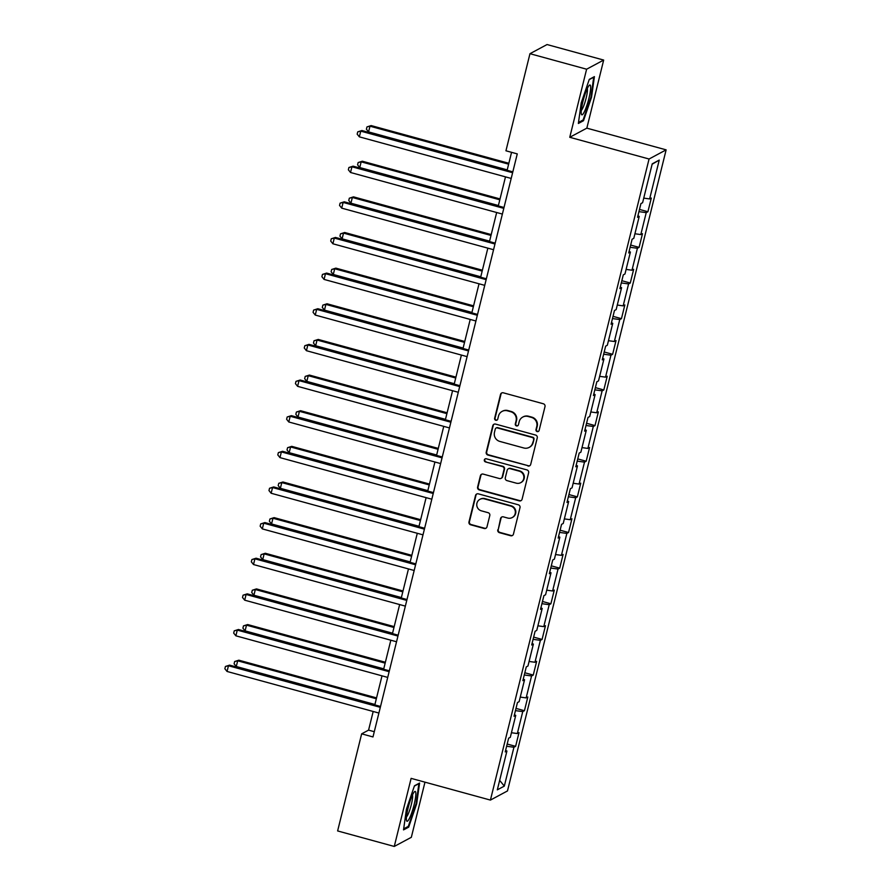 <?xml version="1.0" encoding="UTF-8"?>
<svg xmlns="http://www.w3.org/2000/svg" width="891" height="891" viewBox="0 0 891 891"><rect width="100%" height="100%" fill="white"/><g stroke="black" fill="none" stroke-linecap="round" stroke-linejoin="round"><path stroke-width="1.34" d="M537.162 431.589A1.637 1.593 -118.2 0 0 539.111 430.453L545.002 406.619A2.339 2.283 -118.2 0 0 543.332 403.768L503.304 392.808A2.339 2.283 -118.2 0 0 500.519 394.446L494.628 418.269A1.637 1.593 -118.2 0 0 496.955 420.14A1.637 1.593 -118.2 0 0 497.746 419.126L498.503 416.041A7.473 7.295 -118.2 0 1 507.402 410.807L510.732 411.72A7.473 7.295 -118.2 0 1 516.078 420.853L515.31 423.938A1.637 1.593 -118.2 0 0 517.638 425.798A1.637 1.593 -118.2 0 0 518.428 424.784L519.186 421.699A7.473 7.295 -118.2 0 1 528.085 416.476L531.415 417.389A7.473 7.295 -118.2 0 1 536.761 426.511L535.992 429.596A1.637 1.593 -118.2 0 0 537.162 431.589M522.772 417.066L523.229 416.81A7.473 7.295 -118.2 0 1 528.541 416.231L531.871 417.144A7.473 7.295 -118.2 0 1 537.217 426.266L536.449 429.351A1.637 1.593 -118.2 0 0 538.543 431.322M501.878 392.886A2.339 2.283 -118.2 0 0 500.987 394.201L495.084 418.024A1.637 1.593 -118.2 0 0 497.178 419.995M502.09 411.397L502.546 411.152A7.473 7.295 -118.2 0 1 507.859 410.562L511.189 411.475A7.473 7.295 -118.2 0 1 516.535 420.608L515.766 423.682A1.637 1.593 -118.2 0 0 517.86 425.653M497.779 529.822A2.339 2.283 -118.2 0 0 499.439 532.673L510.677 535.747A2.339 2.283 -118.2 0 0 513.45 534.11L519.999 507.647A2.339 2.283 -118.2 0 0 518.328 504.796L478.3 493.837A2.339 2.283 -118.2 0 0 475.527 495.474L468.978 521.926A2.339 2.283 -118.2 0 0 470.648 524.788L484.214 528.497A2.339 2.283 -118.2 0 0 486.987 526.859L489.794 515.544A2.339 2.283 -118.2 0 0 488.123 512.693L481.396 510.844A6.248 6.092 -118.2 0 1 479.926 499.339A6.248 6.092 -118.2 0 1 484.359 498.849L510.721 506.066A6.248 6.092 -118.2 0 1 512.18 517.571A6.248 6.092 -118.2 0 1 507.747 518.061L503.359 516.858A2.339 2.283 -118.2 0 0 500.575 518.495L498.236 529.566A2.339 2.283 -118.2 0 0 499.907 532.417L511.133 535.502A2.339 2.283 -118.2 0 0 512.559 535.424M411.119 778.366L394.267 846.45L337.622 830.935L361.657 733.839L372.984 736.946L517.27 153.898L505.943 150.791L529.967 53.694L586.612 69.208L569.761 137.292L649.06 159.01L490.418 800.085L411.119 778.366M527.929 466.004A2.339 2.283 -118.2 0 0 530.713 464.367L537.262 437.904A2.339 2.283 -118.2 0 0 535.591 435.053L495.563 424.094A2.339 2.283 -118.2 0 0 492.779 425.731L486.23 452.183A2.339 2.283 -118.2 0 0 487.9 455.045L528.396 465.759A2.339 2.283 -118.2 0 0 529.811 465.681M528.63 472.776L522.081 499.238A2.339 2.283 -118.2 0 1 519.308 500.876L479.269 489.916A2.339 2.283 -118.2 0 1 477.609 487.054L480.405 475.738A2.339 2.283 -118.2 0 1 483.189 474.101L499.417 478.545A2.339 2.283 -118.2 0 0 502.201 476.919L504.061 469.401A2.339 2.283 -118.2 0 0 502.39 466.55L485.484 461.917A1.637 1.593 -118.2 0 1 485.105 458.91A1.637 1.593 -118.2 0 1 486.263 458.776L526.96 469.925A2.339 2.283 -118.2 0 1 528.63 472.776M649.06 159.01L666.134 149.855L507.48 790.941L490.418 800.085M507.179 744.041L515.611 746.346L519.008 732.647L517.326 733.549L522.75 711.608L524.431 710.706L527.828 696.996L526.147 697.898L531.571 675.968L533.252 675.066L536.649 661.356L534.968 662.258L540.391 640.328L542.073 639.426L545.47 625.716L543.777 626.618L549.212 604.688L550.894 603.786L554.291 590.076L552.598 590.978L558.033 569.048L559.715 568.146L563.101 554.436L561.419 555.338L566.854 533.408L568.536 532.506L571.922 518.796L570.24 519.698L575.675 497.768L577.357 496.866L580.743 483.156L579.061 484.058L584.496 462.128L586.178 461.226L589.564 447.516L587.882 448.418L593.306 426.488L594.999 425.586L598.384 411.876L596.703 412.778L602.127 390.848L603.82 389.946L607.205 376.236L605.524 377.138L610.948 355.208L612.629 354.306L616.026 340.596L614.345 341.498L619.768 319.568L621.45 318.666L624.847 304.956L623.165 305.858L628.589 283.928L630.271 283.015L633.668 269.316L631.986 270.218L637.41 248.277L639.092 247.375L642.489 233.676L640.807 234.578L646.231 212.637L647.913 211.735L651.31 198.036L649.628 198.938L659.24 160.09L652.223 163.855L642.611 202.691L640.93 203.594L637.533 217.304L639.226 216.402L637.911 215.767M515.611 746.346L513.929 747.248L504.317 786.096L497.312 789.849L506.923 751.013L505.23 751.915L508.627 738.205L510.309 737.303L515.744 715.373L514.051 716.275L517.448 702.565L519.13 701.663L524.554 679.733L522.872 680.635L526.269 666.925L527.951 666.023L533.375 644.093L531.693 644.995L535.09 631.285L536.772 630.383L542.196 608.442L540.514 609.355L543.911 595.645L545.593 594.743L551.017 572.802L549.335 573.704L552.732 560.005L554.414 559.102L559.838 537.162L558.156 538.064L561.553 524.365L563.235 523.462L568.658 501.522L566.977 502.424L570.374 488.725L572.055 487.822L577.479 465.882L575.798 466.784L579.195 453.074L580.876 452.171L586.3 430.242L584.619 431.144L588.004 417.434L589.697 416.531L595.121 394.602L593.439 395.504L596.825 381.793L598.518 380.891L603.942 358.962L602.26 359.864L605.646 346.154L607.328 345.251L612.763 323.322L611.081 324.224L614.467 310.514L616.149 309.611L621.584 287.682L619.902 288.584L623.288 274.874L624.97 273.971L630.405 252.042L628.723 252.944L632.109 239.234L633.791 238.331L639.226 216.402M511.445 732.736L517.326 733.549M515.455 710.617L522.75 711.608M515.744 715.373L514.43 714.738M520.266 697.096L526.147 697.898M524.276 674.977L531.571 675.968M524.554 679.733L523.251 679.098M529.076 661.456L534.968 662.258M533.096 639.337L540.391 640.328M533.375 644.093L532.072 643.458M537.897 625.816L543.777 626.618M541.917 603.686L549.212 604.688M542.196 608.442L540.893 607.818M546.718 590.176L552.598 590.978M550.738 568.046L558.033 569.048M551.017 572.802L549.714 572.178M555.538 554.536L561.419 555.338M559.559 532.406L566.854 533.408M559.838 537.162L558.534 536.538M564.359 518.896L570.24 519.698M568.38 496.766L575.675 497.768M568.658 501.522L567.355 500.898M573.18 483.256L579.061 484.058M577.201 461.126L584.496 462.128M577.479 465.882L576.176 465.258M582.001 447.616L587.882 448.418M586.022 425.486L593.306 426.488M586.3 430.242L584.997 429.618M590.822 411.976L596.703 412.778M594.843 389.846L602.127 390.848M595.121 394.602L593.818 393.978M599.643 376.336L605.524 377.138M603.653 354.206L610.948 355.208M603.942 358.962L602.639 358.338M608.464 340.696L614.345 341.498M612.473 318.566L619.768 319.568M612.763 323.322L611.46 322.698M617.285 305.056L623.165 305.858M621.294 282.926L628.589 283.928M621.584 287.682L620.281 287.058M626.106 269.405L631.986 270.218M630.115 247.286L637.41 248.277M630.405 252.042L629.102 251.418M634.927 233.765L640.807 234.578M638.936 211.646L646.231 212.637M643.748 198.125L649.628 198.938M652.134 164.211L659.24 160.09M569.761 137.292L586.835 128.148L603.675 60.065L586.612 69.208M603.675 60.065L547.041 44.55L529.967 53.694M394.267 846.45L411.33 837.306L424.974 782.164M586.835 128.148L666.134 149.855M373.184 711.486L368.573 730.13L361.657 733.839M511.557 152.339L507.124 170.281M505.487 176.875L498.303 205.921M496.666 212.515L489.482 241.561M487.845 248.155L480.661 277.212M479.024 283.795L471.84 312.852M470.214 319.435L463.019 348.492M461.393 355.075L454.198 384.132M452.572 390.715L445.377 419.772M443.751 426.355L436.557 455.412M434.931 461.995L427.736 491.052M426.11 497.635L418.915 526.692M417.289 533.275L410.094 562.332M408.468 568.915L401.273 597.972M399.647 604.555L392.452 633.612M390.826 640.206L383.642 669.252M382.005 675.846L374.821 704.892M499.651 780.36L504.317 786.096M506.634 746.257L513.929 747.248M506.923 751.013L505.609 750.378M374.276 731.7L368.573 730.13M639.482 209.43L647.913 211.735M630.661 245.07L639.092 247.375M621.851 280.71L630.271 283.015M613.03 316.35L621.45 318.666M604.209 351.99L612.629 354.306M595.388 387.63L603.82 389.946M586.568 423.27L594.999 425.586M577.747 458.921L586.178 461.226M568.926 494.561L577.357 496.866M560.105 530.201L568.536 532.506M551.284 565.841L559.715 568.146M542.463 601.481L550.894 603.786M533.642 637.121L542.073 639.426M524.821 672.761L533.252 675.066M516 708.401L524.431 710.706M581.244 102.799L578.359 123.47L583.494 120.719L591.524 97.297L594.408 76.626L589.274 79.377L581.244 102.799M408.679 827.138L416.698 803.704L419.583 783.044L414.449 785.795L406.419 809.217L403.534 829.889L408.679 827.138L407.488 826.803M590.922 97.13L591.524 97.297M582.313 120.396L583.494 120.719M416.108 803.548L416.698 803.704M494.137 424.161A2.339 2.283 -118.2 0 0 493.246 425.475L486.698 451.937A2.339 2.283 -118.2 0 0 488.368 454.789L528.396 465.759M533.542 439.519A1.637 1.593 -118.2 0 0 532.373 437.526L497.234 427.903A1.637 1.593 -118.2 0 0 495.285 429.05L494.483 432.302A7.473 7.295 -118.2 0 0 499.818 441.424L523.841 447.995A7.473 7.295 -118.2 0 0 532.729 442.771L533.999 439.274A1.637 1.593 -118.2 0 0 532.829 437.281L532.373 437.526M496.064 428.025L496.532 427.78A1.637 1.593 -118.2 0 1 497.69 427.658L532.829 437.281M529.154 447.416L529.61 447.171A7.473 7.295 -118.2 0 0 533.197 442.526L532.729 442.771M533.999 439.274L533.197 442.526M481.764 474.179A2.339 2.283 -118.2 0 0 480.873 475.482L478.066 486.809A2.339 2.283 -118.2 0 0 479.737 489.66L519.765 500.631A2.339 2.283 -118.2 0 0 521.19 500.553M501.076 478.367L501.544 478.122A2.339 2.283 -118.2 0 0 502.658 476.663L504.518 469.156A2.339 2.283 -118.2 0 0 502.847 466.305L485.484 461.917M485.35 458.809A1.637 1.593 -118.2 0 0 485.951 461.672M516.268 483.156A6.248 6.092 -118.2 0 0 523.83 476.485A6.248 6.092 -118.2 0 0 519.23 471.161L509.953 468.621A2.339 2.283 -118.2 0 0 507.168 470.259L505.308 477.765A2.339 2.283 -118.2 0 0 506.979 480.617L516.268 483.156M520.7 482.666L521.168 482.421A6.248 6.092 -118.2 0 0 519.698 470.916L519.23 471.161M508.293 468.8L508.75 468.555A2.339 2.283 -118.2 0 1 510.409 468.376L519.698 470.916M501.934 516.936A2.339 2.283 -118.2 0 0 501.043 518.25L498.236 529.566M512.18 517.571L512.648 517.326A6.248 6.092 -118.2 0 0 511.178 505.821L510.721 506.066M479.926 499.339L480.383 499.094A6.248 6.092 -118.2 0 1 484.827 498.604L511.178 505.821M476.885 493.904A2.339 2.283 -118.2 0 0 475.983 495.218L469.434 521.68A2.339 2.283 -118.2 0 0 471.105 524.532L484.671 528.252A2.339 2.283 -118.2 0 0 486.096 528.174M508.85 163.287L371.135 125.575L369.988 126.199L368.573 131.901L507.224 169.88M508.638 164.167L369.988 126.199L366.958 126.912L371.135 125.575M368.573 131.901L366.401 129.206L366.958 126.912M512.826 171.852L361.913 130.52L360.766 131.144L512.615 172.72M359.351 136.846L357.168 134.14L357.736 131.857L360.766 131.144L359.351 136.846L511.2 178.434M357.736 131.857L361.913 130.52M581.244 113.591A15.47 2.495 105.3 0 0 581.333 114.048A15.47 2.495 105.3 0 0 586.891 105.372A15.47 2.495 105.3 0 0 590.61 86.26A15.47 2.495 105.3 0 0 589.163 85.425A15.47 2.495 105.3 0 0 583.694 98.634A15.47 2.495 105.3 0 0 581.244 113.591M581.288 110.451A11.717 1.893 105.3 0 0 585.476 100.594A11.717 1.893 105.3 0 0 587.414 89.011A11.717 1.893 105.3 0 0 587.303 88.499M589.174 79.655L593.707 77.227L590.911 97.253L583.137 119.951L578.504 122.435M414.103 804.729A15.47 2.495 105.3 0 0 414.348 791.843A15.47 2.495 105.3 0 0 408.111 807.948A15.47 2.495 105.3 0 0 406.508 820.466A15.47 2.495 105.3 0 0 414.103 804.729M406.474 816.869A11.717 1.893 105.3 0 0 411.319 804.562A11.717 1.893 105.3 0 0 412.477 794.917M414.348 786.074L418.881 783.646L416.086 803.671L408.312 826.369L403.679 828.853M500.029 198.927L362.314 161.215L361.167 161.839L359.752 167.553L498.403 205.52M499.818 199.807L361.167 161.839L358.137 162.552L362.314 161.215M359.752 167.553L357.581 164.846L358.137 162.552M491.208 234.567L353.504 196.855L352.346 197.479L350.931 203.193L489.582 241.16M490.997 235.447L352.346 197.479L349.328 198.203L353.504 196.855M350.931 203.193L348.76 200.486L349.328 198.203M504.005 207.492L353.092 166.16L351.945 166.784L503.794 208.36M350.531 172.486L348.359 169.791L348.916 167.497L351.945 166.784L350.531 172.486L502.379 214.074M348.916 167.497L353.092 166.16M495.184 243.132L344.271 201.8L343.124 202.424L494.973 244M341.71 208.138L339.538 205.431L340.095 203.137L343.124 202.424L341.71 208.138L493.558 249.714M340.095 203.137L344.271 201.8M482.387 270.207L344.683 232.495L343.525 233.119L342.111 238.833L480.761 276.8M482.176 271.087L343.525 233.119L340.507 233.843L344.683 232.495M342.111 238.833L339.939 236.126L340.507 233.843M473.567 305.847L335.862 268.135L334.704 268.759L333.29 274.473L471.94 312.44M473.355 306.727L334.704 268.759L331.686 269.483L335.862 268.135M333.29 274.473L331.118 271.766L331.686 269.483M464.746 341.487L327.042 303.775L325.883 304.399L324.469 310.113L463.12 348.08M464.534 342.367L325.883 304.399L322.865 305.123L327.042 303.775M324.469 310.113L322.297 307.406L322.865 305.123M486.363 278.772L335.45 237.44L334.303 238.064L486.152 279.64M332.889 243.778L330.717 241.071L331.274 238.788L334.303 238.064L332.889 243.778L484.737 285.354M331.274 238.788L335.45 237.44M477.543 314.412L326.629 273.08L325.482 273.704L477.331 315.28M324.068 279.418L321.896 276.711L322.453 274.428L325.482 273.704L324.068 279.418L475.917 320.994M322.453 274.428L326.629 273.08M468.733 350.052L317.82 308.72L316.661 309.344L468.51 350.931M315.247 315.058L313.075 312.351L313.643 310.068L316.661 309.344L315.247 315.058L467.096 356.634M313.643 310.068L317.82 308.72M459.912 385.692L308.999 344.36L307.84 344.984L459.689 386.571M306.426 350.698L304.254 347.991L304.822 345.708L307.84 344.984L306.426 350.698L458.275 392.274M304.822 345.708L308.999 344.36M451.091 421.332L300.178 380.012L299.02 380.624L450.868 422.211M297.605 386.338L295.433 383.631L296.001 381.348L299.02 380.624L297.605 386.338L449.454 427.925M296.001 381.348L300.178 380.012M442.27 456.972L291.357 415.651L290.199 416.264L442.047 457.851M288.784 421.978L286.612 419.271L287.18 416.988L290.199 416.264L288.784 421.978L440.633 463.565M287.18 416.988L291.357 415.651M433.449 492.612L282.536 451.291L281.378 451.904L433.226 493.491M279.963 457.618L277.792 454.911L278.36 452.628L281.378 451.904L279.963 457.618L431.812 499.205M278.36 452.628L282.536 451.291M424.628 528.252L273.715 486.931L272.557 487.544L424.406 529.131M271.142 493.258L268.971 490.551L269.539 488.268L272.557 487.544L271.142 493.258L422.991 534.845M269.539 488.268L273.715 486.931M415.807 563.892L264.894 522.572L263.736 523.184L415.585 564.771M262.322 528.898L260.15 526.191L260.718 523.908L263.736 523.184L262.322 528.898L414.181 570.485M260.718 523.908L264.894 522.572M406.987 599.532L256.073 558.212L254.915 558.824L406.775 600.411M253.512 564.538L251.329 561.831L251.897 559.548L254.915 558.824L253.512 564.538L405.36 606.125M251.897 559.548L256.073 558.212M398.166 635.183L247.252 593.852L246.105 594.464L397.954 636.051M244.691 600.178L242.508 597.471L243.076 595.188L246.105 594.464L244.691 600.178L396.54 641.765M243.076 595.188L247.252 593.852M389.345 670.823L238.432 629.492L237.284 630.104L389.133 671.691M235.87 635.818L233.687 633.111L234.255 630.828L237.284 630.104L235.87 635.818L387.719 677.405M234.255 630.828L238.432 629.492M455.925 377.138L318.221 339.426L317.062 340.039L315.648 345.753L454.299 383.72M455.713 378.007L317.062 340.039L314.044 340.763L318.221 339.426M315.648 345.753L313.476 343.046L314.044 340.763M447.115 412.778L309.4 375.066L308.241 375.679L306.827 381.393L445.478 419.36M446.892 413.647L308.241 375.679L305.223 376.403L309.4 375.066M306.827 381.393L304.655 378.686L305.223 376.403M438.294 448.418L300.579 410.706L299.421 411.319L298.017 417.033L436.657 455M438.071 449.287L299.421 411.319L296.402 412.043L300.579 410.706M298.017 417.033L295.834 414.326L296.402 412.043M429.473 484.058L291.758 446.346L290.6 446.959L289.196 452.673L427.836 490.64M429.25 484.927L290.6 446.959L287.581 447.683L291.758 446.346M289.196 452.673L287.013 449.966L287.581 447.683M420.652 519.698L282.937 481.986L281.79 482.599L280.375 488.313L419.015 526.28M420.429 520.567L281.79 482.599L278.76 483.323L282.937 481.986M280.375 488.313L278.192 485.606L278.76 483.323M411.831 555.338L274.116 517.626L272.969 518.239L271.555 523.953L410.194 561.92M411.609 556.207L272.969 518.239L269.94 518.963L274.116 517.626M271.555 523.953L269.372 521.246L269.94 518.963M403.01 590.978L265.295 553.266L264.148 553.879L262.734 559.593L401.384 597.56M402.788 591.847L264.148 553.879L261.119 554.603L265.295 553.266M262.734 559.593L260.551 556.886L261.119 554.603M394.19 626.618L256.474 588.906L255.327 589.519L253.913 595.233L392.563 633.2M393.967 627.487L255.327 589.519L252.298 590.243L256.474 588.906M253.913 595.233L251.741 592.526L252.298 590.243M385.369 662.258L247.653 624.546L246.506 625.159L245.092 630.873L383.743 668.84M385.157 663.138L246.506 625.159L243.477 625.883L247.653 624.546M245.092 630.873L242.92 628.166L243.477 625.883M376.548 697.898L238.833 660.186L237.685 660.81L236.271 666.513L374.922 704.48M376.336 698.778L237.685 660.81L234.656 661.523L238.833 660.186M236.271 666.513L234.099 663.806L234.656 661.523M380.524 706.463L229.611 665.132L228.464 665.755L380.312 707.331M227.049 671.458L224.866 668.751L225.434 666.468L228.464 665.755L227.049 671.458L378.898 713.045M225.434 666.468L229.611 665.132"/></g></svg>
